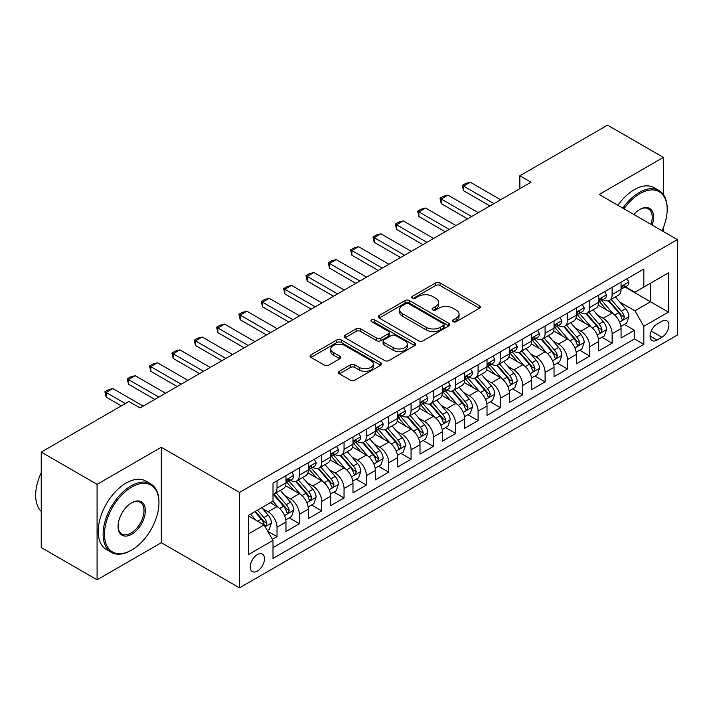<?xml version="1.0" encoding="UTF-8"?>
<svg xmlns="http://www.w3.org/2000/svg" width="713" height="713" viewBox="0 0 713 713"><rect width="100%" height="100%" fill="white"/><g stroke="black" fill="none" stroke-linecap="round" stroke-linejoin="round"><path stroke-width="1.07" d="M453.129 321.679A2.175 1.257 0 0 0 456.195 321.679L479.493 308.23A3.102 1.791 0 0 0 480.402 306.964A3.102 1.791 0 0 0 479.493 305.699L440.019 282.909A3.102 1.791 0 0 0 435.634 282.909L412.337 296.358A2.175 1.257 0 0 0 411.704 297.25A2.175 1.257 0 0 0 412.337 298.132A2.175 1.257 0 0 0 415.412 298.132L418.424 296.394A9.92 5.731 0 0 1 432.461 296.394L435.75 298.292A9.92 5.731 0 0 1 438.655 302.348A9.92 5.731 0 0 1 435.75 306.394L432.729 308.132A2.175 1.257 0 0 0 432.096 309.023A2.175 1.257 0 0 0 432.729 309.905A2.175 1.257 0 0 0 435.803 309.905L438.816 308.168A9.92 5.731 0 0 1 452.853 308.168L456.142 310.066A9.92 5.731 0 0 1 459.047 314.121A9.92 5.731 0 0 1 456.142 318.167L453.129 319.905A2.175 1.257 0 0 0 452.488 320.797A2.175 1.257 0 0 0 453.129 321.679L453.129 319.905M257.366 571.086A10.107 5.838 120 0 0 263.97 562.174A10.107 5.838 120 0 0 262.42 554.072A10.107 5.838 120 0 0 257.366 554.571A10.107 5.838 120 0 0 250.762 563.484A10.107 5.838 120 0 0 252.313 571.585A10.107 5.838 120 0 0 257.366 571.086M339.379 371.277A3.102 1.791 0 0 0 338.47 372.543A3.102 1.791 0 0 0 339.379 373.808L350.448 380.198A3.102 1.791 0 0 0 354.833 380.198L380.706 365.261A3.102 1.791 0 0 0 381.615 363.995A3.102 1.791 0 0 0 380.706 362.73L341.242 339.941A3.102 1.791 0 0 0 336.857 339.941L310.975 354.878A3.102 1.791 0 0 0 310.075 356.144A3.102 1.791 0 0 0 310.975 357.409L324.353 365.136A3.102 1.791 0 0 0 328.738 365.136L339.816 358.746A3.102 1.791 0 0 0 340.725 357.48A3.102 1.791 0 0 0 339.816 356.215L333.185 352.382A8.298 4.786 0 0 1 330.752 348.996A8.298 4.786 0 0 1 335.868 344.566A8.298 4.786 0 0 1 344.914 345.609L370.894 360.609A8.298 4.786 0 0 1 373.327 363.995A8.298 4.786 0 0 1 368.202 368.425A8.298 4.786 0 0 1 359.165 367.382L354.833 364.887A3.102 1.791 0 0 0 350.448 364.887L339.379 371.277L339.379 373.808M161.307 447.265L97.084 484.35L41.238 452.104L41.238 547.548L97.084 579.794L161.307 542.709L239.497 587.851L239.497 492.407L161.307 447.265L161.307 542.709M663.384 194.551L663.384 157.395L599.161 194.471L677.35 239.613L239.497 492.407M663.384 157.395L607.538 125.149L519.857 175.772L519.857 188.669M41.238 452.104L128.919 401.481L140.087 407.925L531.025 182.225L519.857 175.772M418.647 340.832A3.102 1.791 0 0 0 423.032 340.832L448.905 325.894A3.102 1.791 0 0 0 449.814 324.629A3.102 1.791 0 0 0 448.905 323.354L409.431 300.574A3.102 1.791 0 0 0 405.046 300.574L379.173 315.511A3.102 1.791 0 0 0 378.264 316.777A3.102 1.791 0 0 0 379.173 318.043L418.647 340.832M372.48 322.151A2.175 1.257 0 0 1 374.681 322.454L374.681 319.879L414.806 343.042A3.102 1.791 0 0 1 415.715 344.308A3.102 1.791 0 0 1 414.806 345.573L388.933 360.52A3.102 1.791 0 0 1 384.548 360.52L345.074 337.73L345.074 335.199A3.102 1.791 0 0 0 344.165 336.465A3.102 1.791 0 0 0 345.074 337.73M345.074 335.199L356.152 328.8A3.102 1.791 0 0 1 360.537 328.8L376.544 338.042A3.102 1.791 0 0 0 380.929 338.042L388.273 333.8A3.102 1.791 0 0 0 389.182 332.534A3.102 1.791 0 0 0 388.273 331.269L371.607 321.652A2.175 1.257 0 0 1 370.974 320.761A2.175 1.257 0 0 1 372.311 319.602A2.175 1.257 0 0 1 374.681 319.879M272.393 539.322L277.027 536.648L267.758 531.292M262.482 508.521L268.088 511.756A12.638 7.299 60 0 1 277.027 527.228L285.966 522.076L285.966 531.488L299.371 523.752L289.202 517.879M284.826 495.615L290.432 498.859A12.638 7.299 60 0 1 299.371 514.331L308.301 509.171L308.301 518.592L321.706 510.856L311.545 504.982M307.16 482.719L312.766 485.963A12.638 7.299 60 0 1 321.706 501.435L330.645 496.275L330.645 505.695L344.049 497.95L333.88 492.086M329.504 469.822L335.11 473.058A12.638 7.299 60 0 1 344.049 488.539L352.98 483.378L352.98 492.799L366.384 485.054L356.224 479.189M351.839 456.926L357.454 460.161A12.638 7.299 60 0 1 366.384 475.642L375.323 470.482L375.323 479.894L388.728 472.158L378.558 466.293M374.182 444.03L379.788 447.265A12.638 7.299 60 0 1 388.728 462.746L397.658 457.586L397.658 466.997L411.062 459.261L400.902 453.397M396.517 431.133L402.132 434.369A12.638 7.299 60 0 1 411.062 449.85L420.002 444.689L420.002 454.101L433.406 446.365L423.237 440.491M418.861 418.237L424.467 421.472A12.638 7.299 60 0 1 433.406 436.953L442.336 431.793L442.336 441.204L455.741 433.468L445.58 427.595M441.195 405.332L446.81 408.576A12.638 7.299 60 0 1 455.741 424.048L464.68 418.896L464.68 428.308L478.084 420.572L467.915 414.699M463.539 392.435L469.145 395.679A12.638 7.299 60 0 1 478.084 411.151L487.015 405.991L487.015 415.412L500.419 407.676L490.259 401.802M485.874 379.539L491.489 382.783A12.638 7.299 60 0 1 500.419 398.255L509.358 393.095L509.358 402.515L522.763 394.77L512.594 388.906M508.217 366.642L513.823 369.878A12.638 7.299 60 0 1 522.763 385.359L531.693 380.198L531.693 389.619L545.097 381.874L534.937 376.009M530.552 353.746L536.167 356.981A12.638 7.299 60 0 1 545.097 372.462L554.037 367.302L554.037 376.714L567.441 368.978L557.272 363.113M552.896 340.85L558.502 344.085A12.638 7.299 60 0 1 567.441 359.566L576.371 354.406L576.371 363.817L589.776 356.081L579.616 350.217M575.231 327.953L580.845 331.189A12.638 7.299 60 0 1 589.776 346.67L598.715 341.509L598.715 350.921L612.119 343.185L612.119 333.764A12.638 7.299 -120 0 0 603.18 318.292L597.574 315.057M601.95 337.311L612.119 343.185M285.966 522.076A12.638 7.299 -120 0 0 277.027 506.595L270.325 502.727M308.301 509.171A12.638 7.299 -120 0 0 299.371 493.699L285.548 485.722M330.645 496.275A12.638 7.299 -120 0 0 321.706 480.803L307.891 472.826M352.98 483.378A12.638 7.299 -120 0 0 344.049 467.906L330.235 459.93M375.323 470.482A12.638 7.299 -120 0 0 366.384 455.001L352.57 447.033M397.658 457.586A12.638 7.299 -120 0 0 388.728 442.105L374.913 434.128M420.002 444.689A12.638 7.299 -120 0 0 411.062 429.208L397.248 421.231M442.336 431.793A12.638 7.299 -120 0 0 433.406 416.312L419.592 408.335M464.68 418.896A12.638 7.299 -120 0 0 455.741 403.415L441.926 395.439M487.015 405.991A12.638 7.299 -120 0 0 478.084 390.519L464.27 382.542M509.358 393.095A12.638 7.299 -120 0 0 500.419 377.623L486.605 369.646M531.693 380.198A12.638 7.299 -120 0 0 522.763 364.726L508.948 356.75M554.037 367.302A12.638 7.299 -120 0 0 545.097 351.821L531.283 343.844M576.371 354.406A12.638 7.299 -120 0 0 567.441 338.925L553.627 330.948M598.715 341.509A12.638 7.299 -120 0 0 589.776 326.028L575.961 318.051M661.931 321.26L657.021 324.094A9.795 5.651 120 0 0 650.621 332.721A9.795 5.651 120 0 0 652.128 340.573A9.795 5.651 120 0 0 657.021 340.092L661.931 337.249A9.795 5.651 120 0 0 668.331 328.622A9.795 5.651 120 0 0 666.833 320.77A9.795 5.651 120 0 0 661.931 321.26M239.497 587.851L677.35 335.057L677.35 239.613M248.436 533.939L264.068 524.911L273.008 540.383L273.008 558.448L643.839 344.343L643.839 326.287L634.909 310.815L619.918 302.152M273.008 540.383L248.436 554.571L248.436 515.365L273.008 501.177L273.008 483.12L643.839 269.024L643.839 287.081L668.411 272.892L668.411 312.098L643.839 326.287M290.316 480.214L290.432 480.286A12.638 7.299 60 0 0 296.751 480.91L305.69 475.749A12.638 7.299 -120 0 0 308.301 469.965L308.301 462.746M312.651 467.318L312.766 467.389A12.638 7.299 60 0 0 319.085 468.013L328.025 462.853A12.638 7.299 -120 0 0 330.645 457.069L330.645 449.85M334.994 454.422L335.11 454.493A12.638 7.299 60 0 0 341.429 455.117L350.368 449.956A12.638 7.299 -120 0 0 352.98 444.172L352.98 436.944M357.329 441.525L357.454 441.588A12.638 7.299 60 0 0 363.764 442.22L372.703 437.06A12.638 7.299 -120 0 0 375.323 431.276L375.323 424.048M379.673 428.629L379.788 428.691A12.638 7.299 60 0 0 386.107 429.324L395.047 424.164A12.638 7.299 -120 0 0 397.658 418.379L397.658 411.151M402.007 415.732L402.132 415.795A12.638 7.299 60 0 0 408.451 416.419L417.381 411.267A12.638 7.299 -120 0 0 420.002 405.474L420.002 398.255M424.351 402.827L424.467 402.898A12.638 7.299 60 0 0 430.786 403.522L439.725 398.362A12.638 7.299 -120 0 0 442.336 392.578L442.336 385.359M446.695 389.931L446.81 390.002A12.638 7.299 60 0 0 453.129 390.626L462.06 385.466A12.638 7.299 -120 0 0 464.68 379.681L464.68 372.462M469.029 377.034L469.145 377.106A12.638 7.299 60 0 0 475.464 377.73L484.403 372.569A12.638 7.299 -120 0 0 487.015 366.785L487.015 359.566M491.373 364.138L491.489 364.209A12.638 7.299 60 0 0 497.808 364.833L506.738 359.673A12.638 7.299 -120 0 0 509.358 353.889L509.358 346.67M513.708 351.242L513.823 351.313A12.638 7.299 60 0 0 520.142 351.937L529.082 346.776A12.638 7.299 -120 0 0 531.693 340.992L531.693 333.764M536.051 338.345L536.167 338.408A12.638 7.299 60 0 0 542.486 339.04L551.416 333.88A12.638 7.299 -120 0 0 554.037 328.096L554.037 320.868M558.386 325.449L558.502 325.511A12.638 7.299 60 0 0 564.821 326.135L573.76 320.984A12.638 7.299 -120 0 0 576.371 315.199L576.371 307.971M580.73 312.552L580.845 312.615A12.638 7.299 60 0 0 587.164 313.239L596.095 308.078A12.638 7.299 -120 0 0 598.715 302.294L598.715 295.075M273.008 547.611L634.454 338.925L634.454 330.288L621.059 338.024L621.059 328.613A12.638 7.299 -120 0 0 612.119 313.132L598.305 305.155M603.064 299.647L603.18 299.718A12.638 7.299 -120 0 0 609.499 300.342A12.638 7.299 -120 0 0 612.119 294.558L612.119 287.339M609.499 300.342L618.438 295.182A12.638 7.299 -120 0 0 621.059 289.398L621.059 282.179M277.027 480.803L277.027 488.022A12.638 7.299 60 0 1 274.407 493.806A12.638 7.299 60 0 1 273.008 494.314M274.407 493.806L283.346 488.646A12.638 7.299 -120 0 0 285.966 482.861L285.966 475.642M299.371 467.906L299.371 475.125A12.638 7.299 60 0 1 296.751 480.91M321.706 455.001L321.706 462.229A12.638 7.299 60 0 1 319.085 468.013M344.049 442.105L344.049 449.333A12.638 7.299 60 0 1 341.429 455.117M366.384 429.208L366.384 436.436A12.638 7.299 60 0 1 363.764 442.22M388.728 416.312L388.728 423.531A12.638 7.299 60 0 1 386.107 429.324M411.062 403.415L411.062 410.635A12.638 7.299 60 0 1 408.451 416.419M433.406 390.519L433.406 397.738A12.638 7.299 60 0 1 430.786 403.522M455.741 377.623L455.741 384.842A12.638 7.299 60 0 1 453.129 390.626M478.084 364.717L478.084 371.945A12.638 7.299 60 0 1 475.464 377.73M500.419 351.821L500.419 359.049A12.638 7.299 60 0 1 497.808 364.833M522.763 338.925L522.763 346.153A12.638 7.299 60 0 1 520.142 351.937M545.097 326.028L545.097 333.256A12.638 7.299 60 0 1 542.486 339.04M567.441 313.132L567.441 320.351A12.638 7.299 60 0 1 564.821 326.135M589.776 300.235L589.776 307.455A12.638 7.299 60 0 1 587.164 313.239M589.776 346.67L589.776 356.081M567.441 359.566L567.441 368.978M545.097 372.462L545.097 381.874M522.763 385.359L522.763 394.77M500.419 398.255L500.419 407.676M478.084 411.151L478.084 420.572M455.741 424.048L455.741 433.468M433.406 436.953L433.406 446.365M411.062 449.85L411.062 459.261M388.728 462.746L388.728 472.158M366.384 475.642L366.384 485.054M344.049 488.539L344.049 497.95M321.706 501.435L321.706 510.856M299.371 514.331L299.371 523.752M277.027 527.228L277.027 536.648M264.068 524.911L248.436 515.882M634.909 310.815L650.541 301.786L650.541 283.213L668.411 272.892M624.962 287.009L668.411 312.098M625.408 286.751L634.909 292.241L643.839 287.081M663.384 231.556L663.384 227.59M97.084 484.35L97.084 579.794M624.294 324.415L634.454 330.288M634.454 338.925L643.839 344.343M453.994 321.991L456.142 320.752A9.92 5.731 0 0 0 459.047 316.697L459.047 314.121M438.655 302.348L438.655 304.923A9.92 5.731 0 0 1 435.75 308.97L433.602 310.217M479.448 308.257L440.019 285.494A3.102 1.791 0 0 0 435.634 285.494L413.21 298.444M448.86 325.912L409.431 303.15A3.102 1.791 0 0 0 405.046 303.15L379.218 318.069M443.424 325.511A2.175 1.257 0 0 0 444.056 324.629A2.175 1.257 0 0 0 443.424 323.738L408.781 303.738A2.175 1.257 0 0 0 405.706 303.738L402.524 305.574A9.92 5.731 0 0 0 399.619 309.62A9.92 5.731 0 0 0 402.524 313.675L426.205 327.347A9.92 5.731 0 0 0 440.242 327.347L443.424 325.511L443.424 328.087A2.175 1.257 0 0 0 444.056 327.205L444.056 324.629M399.619 309.62L399.619 312.205A9.92 5.731 0 0 0 402.524 316.251L402.524 313.675M443.424 328.087L440.242 329.923A9.92 5.731 0 0 1 426.205 329.923L402.524 316.251M345.119 337.748L356.152 331.385L356.152 328.8M389.182 332.534L389.182 335.119A3.102 1.791 0 0 1 388.273 336.384L380.929 340.627A3.102 1.791 0 0 1 376.544 340.627L360.537 331.385A3.102 1.791 0 0 0 356.152 331.385M374.681 322.454L414.761 345.6M393.157 347.632A8.298 4.786 0 0 0 402.194 348.675A8.298 4.786 0 0 0 407.31 344.245A8.298 4.786 0 0 0 404.886 340.859L395.733 335.573A3.102 1.791 0 0 0 391.348 335.573L383.995 339.816A3.102 1.791 0 0 0 383.086 341.081A3.102 1.791 0 0 0 383.995 342.347L393.157 347.632L393.157 350.217A8.298 4.786 0 0 0 402.194 351.251A8.298 4.786 0 0 0 407.31 346.83L407.31 344.245M383.086 341.081L383.086 343.666A3.102 1.791 0 0 0 383.995 344.932L383.995 342.347M393.157 350.217L383.995 344.932M373.327 363.995L373.327 366.58A8.298 4.786 0 0 1 368.202 371.001A8.298 4.786 0 0 1 359.165 369.967L354.833 367.462A3.102 1.791 0 0 0 350.448 367.462L339.415 373.835M330.752 348.996L330.752 351.571A8.298 4.786 0 0 0 333.185 354.958L333.185 352.382M339.771 358.764L333.185 354.958M380.671 365.288L341.242 342.525A3.102 1.791 0 0 0 336.857 342.525L311.02 357.436M620.863 326.394L626.638 323.06L628.875 316.617A8.369 4.831 -120 0 0 625.613 308.756L615.408 296.938M613.358 313.952L601.692 300.44M606.718 310.012L599.954 302.178A20.062 11.586 -120 0 0 599.33 301.483M608.367 300.797L618.688 312.749A8.369 4.831 60 0 1 621.674 318.515L622.28 319.513L623.412 319.353L624.356 316.973A8.369 4.831 -120 0 0 621.371 311.207L611.157 299.389M608.973 300.601L620.06 313.444A4.269 2.46 60 0 1 621.139 315.119L624.356 316.973M626.977 278.756L628.875 282.045A8.369 4.831 60 0 1 627.137 285.753L622.895 288.204A8.369 4.831 -120 0 0 624.356 286.278L624.178 285.53M621.335 288.596L621.371 288.596A8.369 4.831 -120 0 0 622.895 288.204M623.269 285.655L624.356 286.278C623.83 285.013 622.93 285.53 621.674 287.82A8.369 4.831 60 0 1 621.059 289.015M493.94 203.633L463.566 186.093L463.566 190.736L462.336 185.38L465.687 183.446L470.259 182.225L500.642 199.765M489.92 205.95L463.566 190.736M470.259 182.225L463.566 186.093L462.336 185.38M662.029 230.771A38.547 22.255 120 0 0 667.19 209.372A38.547 22.255 120 0 0 639.935 193.633A38.547 22.255 120 0 0 623.982 208.802M622.832 208.134A39.491 22.798 -60 0 1 639.258 192.474A39.491 22.798 -60 0 1 659.008 190.523A39.491 22.798 -60 0 1 667.19 208.597L667.19 209.372M633.866 214.515A19.269 11.123 -60 0 1 639.935 209.372L639.935 209.372A19.269 11.123 -60 0 1 652.137 225.058M617.913 205.299A39.491 22.798 -60 0 1 634.347 189.64A39.491 22.798 -60 0 1 654.088 187.679L659.008 190.523M650.969 224.381A18.324 10.579 120 0 0 648.42 208.847A18.324 10.579 120 0 0 639.588 209.569M131.04 550.383L131.709 549.999A38.547 22.255 120 0 0 158.963 502.79A38.547 22.255 120 0 0 131.709 487.059A38.547 22.255 120 0 0 104.454 534.26A38.547 22.255 120 0 0 131.709 549.999L131.04 550.383A39.491 22.798 -60 0 1 111.29 552.334A39.491 22.798 -60 0 1 105.239 520.695A39.491 22.798 -60 0 1 131.04 485.892A39.491 22.798 -60 0 1 150.782 483.94A39.491 22.798 -60 0 1 158.963 502.014L158.963 502.79M131.709 534.26A19.269 11.123 -60 0 1 118.082 526.39A19.269 11.123 -60 0 1 131.709 502.79L131.709 502.79A19.269 11.123 -60 0 1 145.336 510.66A19.269 11.123 -60 0 1 131.709 534.26M118.091 525.998A18.324 10.579 120 0 0 121.878 534.01A18.324 10.579 120 0 0 131.04 533.101A18.324 10.579 120 0 0 143.01 516.952A18.324 10.579 120 0 0 140.203 502.273A18.324 10.579 120 0 0 131.37 502.995M111.29 552.334L106.38 549.5A39.491 22.798 -60 0 1 100.328 517.861A39.491 22.798 -60 0 1 126.121 483.058A39.491 22.798 -60 0 1 145.871 481.097L150.782 483.94M41.238 511.435A39.491 22.798 -60 0 1 41.238 472.737M598.528 339.29L604.303 335.957L606.531 329.513A8.369 4.831 -120 0 0 603.269 321.652L593.064 309.834M591.024 326.848L579.357 313.337M584.384 322.918L577.61 315.075A20.062 11.586 -120 0 0 576.986 314.38M586.024 313.693L596.344 325.645A8.369 4.831 60 0 1 599.33 331.42L599.945 332.41L601.077 332.249L602.013 329.869A8.369 4.831 -120 0 0 599.027 324.103L588.822 312.285M586.63 313.497L597.726 326.34A4.269 2.46 60 0 1 598.795 328.016L602.013 329.869M576.184 352.195L581.96 348.862L584.197 342.409A8.369 4.831 -120 0 0 580.935 334.549L570.73 322.731M568.68 339.744L557.013 326.242M562.04 335.814L555.275 327.971A20.062 11.586 -120 0 0 554.652 327.276M563.68 326.59L574.01 338.55A8.369 4.831 60 0 1 576.995 344.317L577.601 345.306L578.733 345.145L579.678 342.766A8.369 4.831 -120 0 0 576.692 336.999L566.479 325.181M564.295 326.402L575.382 339.245A4.269 2.46 60 0 1 576.46 340.912L579.678 342.766M553.849 365.092L559.625 361.758L561.853 355.306A8.369 4.831 -120 0 0 558.591 347.445L548.386 335.627M546.345 352.641L534.679 339.138M539.705 348.71L532.932 340.867A20.062 11.586 -120 0 0 532.308 340.172M541.345 339.495L551.666 351.447A8.369 4.831 60 0 1 554.652 357.213L555.267 358.202L556.39 358.042L557.334 355.662A8.369 4.831 -120 0 0 554.349 349.896L544.144 338.078M541.951 339.299L553.047 352.142A4.269 2.46 60 0 1 554.117 353.808L557.334 355.662M531.506 377.988L537.281 374.655L539.518 368.202A8.369 4.831 -120 0 0 536.256 360.341L526.051 348.523M524.002 365.537L512.335 352.035M517.362 361.607L510.597 353.764A20.062 11.586 -120 0 0 509.973 353.069M519.002 352.391L529.331 364.343A8.369 4.831 60 0 1 532.317 370.109L532.923 371.099L534.055 370.938L534.991 368.559A8.369 4.831 -120 0 0 532.014 362.792L521.8 350.974M519.617 352.195L530.704 365.038A4.269 2.46 60 0 1 531.782 366.705L534.991 368.559M604.633 291.653L606.531 294.941A8.369 4.831 60 0 1 604.802 298.649L600.56 301.1A8.369 4.831 -120 0 0 602.013 299.175L601.834 298.426M598.991 301.492L599.027 301.492A8.369 4.831 -120 0 0 600.56 301.1M600.934 298.551L602.013 299.175C601.487 297.909 600.596 298.426 599.33 300.717A8.369 4.831 60 0 1 598.715 301.911M471.605 216.529L441.222 198.989L441.222 203.633L439.992 198.276L443.343 196.342L447.924 195.121L478.307 212.661M467.585 218.846L441.222 203.633M447.924 195.121L441.222 198.989L439.992 198.276M582.298 304.558L584.197 307.847A8.369 4.831 60 0 1 582.459 311.545L578.216 313.996A8.369 4.831 -120 0 0 579.678 312.071L579.5 311.323M576.657 314.388L576.692 314.388A8.369 4.831 -120 0 0 578.216 313.996M578.591 311.447L579.678 312.071C579.143 310.806 578.252 311.323 576.995 313.613A8.369 4.831 60 0 1 576.371 314.807M449.261 229.426L418.879 211.886L418.879 216.529L417.658 211.173L421.009 209.239L425.581 208.018L455.964 225.558M445.242 231.752L418.879 216.529M425.581 208.018L418.879 211.886L417.658 211.173M559.955 317.454L561.853 320.743A8.369 4.831 60 0 1 560.124 324.442L555.873 326.893A8.369 4.831 -120 0 0 557.334 324.968L557.156 324.228M554.313 327.285L554.349 327.285A8.369 4.831 -120 0 0 555.873 326.893M556.256 324.344L557.334 324.968C556.808 323.702 555.917 324.219 554.652 326.518A8.369 4.831 60 0 1 554.037 327.704M426.927 242.322L396.544 224.782L396.544 229.426L395.314 224.078L398.665 222.135L403.246 220.914L433.629 238.454M422.907 244.648L396.544 229.426M403.246 220.914L396.544 224.782L395.314 224.078M537.62 330.351L539.518 333.639A8.369 4.831 60 0 1 537.78 337.338L533.538 339.789A8.369 4.831 -120 0 0 534.991 337.864L534.821 337.124M531.978 340.181L532.014 340.181A8.369 4.831 -120 0 0 533.538 339.789M533.912 337.24L534.991 337.864C534.465 336.607 533.574 337.115 532.317 339.415A8.369 4.831 60 0 1 531.693 340.6M404.583 255.218L374.2 237.679L374.2 242.322L372.979 236.974L376.33 235.04L380.902 233.811L411.285 251.35M400.563 257.545L374.2 242.322M380.902 233.811L374.2 237.679L372.979 236.974M509.171 390.884L514.946 387.551L517.175 381.099A8.369 4.831 -120 0 0 513.913 373.238L503.708 361.42M501.667 378.434L490 364.931M495.027 374.503L488.253 366.669A20.062 11.586 -120 0 0 487.63 365.965M496.667 365.288L506.988 377.239A8.369 4.831 60 0 1 509.973 383.006L510.588 383.995L511.711 383.844L512.656 381.455A8.369 4.831 -120 0 0 509.67 375.689L499.465 363.871M497.273 365.092L508.369 377.935A4.269 2.46 60 0 1 509.439 379.601L512.656 381.455M515.276 343.247L517.175 346.536A8.369 4.831 60 0 1 515.446 350.243L511.194 352.694A8.369 4.831 -120 0 0 512.656 350.76L512.478 350.021M509.635 353.087L509.67 353.087A8.369 4.831 -120 0 0 511.194 352.694M511.577 350.136L512.656 350.76C512.13 349.504 511.239 350.021 509.973 352.311A8.369 4.831 60 0 1 509.358 353.505M382.248 268.115L351.865 250.575L351.865 255.218L350.636 249.871L353.987 247.937L358.568 246.707L388.95 264.247M378.229 270.441L351.865 255.218M358.568 246.707L351.865 250.575L350.636 249.871M486.827 403.781L492.603 400.448L494.84 393.995A8.369 4.831 -120 0 0 491.578 386.134L481.373 374.325M479.323 391.33L467.657 377.828M472.683 387.4L465.919 379.566A20.062 11.586 -120 0 0 465.295 378.861M474.323 378.184L484.653 390.136A8.369 4.831 60 0 1 487.639 395.902L488.245 396.9L489.376 396.74L490.312 394.36A8.369 4.831 -120 0 0 487.335 388.585L477.122 376.776M474.938 377.988L486.025 390.831A4.269 2.46 60 0 1 487.104 392.498L490.312 394.36M492.941 356.144L494.84 359.432A8.369 4.831 60 0 1 493.102 363.14L488.86 365.591A8.369 4.831 -120 0 0 490.312 363.657L490.143 362.917M487.3 365.983L487.335 365.983A8.369 4.831 -120 0 0 488.86 365.591M489.234 363.033L490.312 363.657C489.786 362.4 488.895 362.917 487.639 365.208A8.369 4.831 60 0 1 487.015 366.402M359.905 281.02L329.522 263.48L329.522 268.124L328.301 262.767L331.643 260.833L336.224 259.603L366.607 277.143M355.885 283.337L329.522 268.124M336.224 259.603L329.522 263.48L328.301 262.767M464.493 416.677L470.259 413.344L472.496 406.9A8.369 4.831 -120 0 0 469.234 399.039L459.029 387.221M456.988 404.235L445.322 390.724M450.349 400.296L443.575 392.462A20.062 11.586 -120 0 0 442.951 391.758M451.989 391.081L462.309 403.032A8.369 4.831 60 0 1 465.295 408.799L465.901 409.797L467.033 409.636L467.978 407.257A8.369 4.831 -120 0 0 464.992 401.49L454.787 389.672M452.595 390.884L463.691 403.727A4.269 2.46 60 0 1 464.76 405.394L467.978 407.257M470.598 369.04L472.496 372.329A8.369 4.831 60 0 1 470.767 376.036L466.516 378.487A8.369 4.831 -120 0 0 467.978 376.553L467.799 375.813M464.956 378.879L464.992 378.879A8.369 4.831 -120 0 0 466.516 378.487M466.899 375.929L467.978 376.553C467.452 375.296 466.56 375.813 465.295 378.104A8.369 4.831 60 0 1 464.68 379.298M337.57 293.916L307.187 276.377L307.187 281.02L305.957 275.664L309.308 273.73L313.889 272.509L344.272 290.048M333.55 296.234L307.187 281.02M313.889 272.509L307.187 276.377L305.957 275.664M442.149 429.574L447.924 426.24L450.153 419.797A8.369 4.831 -120 0 0 446.899 411.936L436.686 400.118M434.645 417.132L422.978 403.62M428.005 413.192L421.231 405.358A20.062 11.586 -120 0 0 420.617 404.663M429.645 403.977L439.974 415.929A8.369 4.831 60 0 1 442.96 421.695L443.566 422.693L444.698 422.533L445.634 420.153A8.369 4.831 -120 0 0 442.648 414.387L432.443 402.569M430.251 403.781L441.347 416.624A4.269 2.46 60 0 1 442.425 418.299L445.634 420.153M448.263 381.936L450.153 385.225A8.369 4.831 60 0 1 448.424 388.933L444.181 391.384A8.369 4.831 -120 0 0 445.634 389.458L445.465 388.71M442.621 391.776L442.648 391.776A8.369 4.831 -120 0 0 444.181 391.384M444.555 388.835L445.634 389.458C445.108 388.193 444.217 388.71 442.96 391A8.369 4.831 60 0 1 442.336 392.195M315.226 306.813L284.844 289.273L284.844 293.916L283.614 288.56L286.965 286.626L291.546 285.405L321.928 302.945M311.207 309.13L284.844 293.916M291.546 285.405L284.844 289.273L283.614 288.56M419.814 442.47L425.581 439.146L427.818 432.693A8.369 4.831 -120 0 0 424.556 424.832L414.351 413.014M412.301 430.028L400.644 416.517M405.67 426.098L398.897 418.255A20.062 11.586 -120 0 0 398.273 417.56M407.31 416.873L417.631 428.825A8.369 4.831 60 0 1 420.617 434.6L421.223 435.59L422.354 435.429L423.299 433.049A8.369 4.831 -120 0 0 420.314 427.283L410.109 415.465M407.916 416.677L419.012 429.529A4.269 2.46 60 0 1 420.082 431.196L423.299 433.049M425.919 394.842L427.818 398.13A8.369 4.831 60 0 1 426.089 401.829L421.838 404.28A8.369 4.831 -120 0 0 423.299 402.355L423.121 401.606M420.278 404.672L420.314 404.672A8.369 4.831 -120 0 0 421.838 404.28M422.221 401.731L423.299 402.355C422.773 401.089 421.882 401.606 420.617 403.897A8.369 4.831 60 0 1 420.002 405.091M292.891 319.709L262.509 302.169L262.509 306.813L261.279 301.456L264.63 299.522L269.211 298.301L299.594 315.841M288.863 322.026L262.509 306.813M269.211 298.301L262.509 302.169L261.279 301.456M397.471 455.375L403.246 452.042L405.474 445.589A8.369 4.831 -120 0 0 402.221 437.729L392.007 425.911M389.966 442.925L378.3 429.422M383.327 438.994L376.553 431.151A20.062 11.586 -120 0 0 375.938 430.456M384.967 429.77L395.296 441.73A8.369 4.831 60 0 1 398.282 447.497L398.888 448.486L400.02 448.325L400.956 445.946A8.369 4.831 -120 0 0 397.97 440.179L387.765 428.361M385.573 429.582L396.669 442.425A4.269 2.46 60 0 1 397.747 444.092L400.956 445.946M403.576 407.738L405.474 411.027A8.369 4.831 60 0 1 403.745 414.725L399.503 417.176A8.369 4.831 -120 0 0 400.956 415.251L400.786 414.511M397.943 417.568L397.97 417.568A8.369 4.831 -120 0 0 399.503 417.176M399.877 414.627L400.956 415.251C400.43 413.986 399.538 414.503 398.282 416.802A8.369 4.831 60 0 1 397.658 417.987M270.548 332.606L240.165 315.066L240.165 319.709L238.935 314.353L242.286 312.419L246.867 311.198L277.25 328.738M266.528 334.932L240.165 319.709M246.867 311.198L240.165 315.066L238.935 314.353M375.136 468.272L380.902 464.938L383.139 458.486A8.369 4.831 -120 0 0 379.877 450.625L369.673 438.807M367.623 455.821L355.965 442.318M360.992 451.89L354.218 444.047A20.062 11.586 -120 0 0 353.595 443.352M362.632 442.675L372.952 454.627A8.369 4.831 60 0 1 375.938 460.393L376.544 461.382L377.676 461.222L378.621 458.842A8.369 4.831 -120 0 0 375.635 453.076L365.43 441.258M363.238 442.479L374.334 455.322A4.269 2.46 60 0 1 375.403 456.988L378.621 458.842M381.241 420.634L383.139 423.923A8.369 4.831 60 0 1 381.402 427.622L377.159 430.073A8.369 4.831 -120 0 0 378.621 428.148L378.443 427.408M375.599 430.465L375.635 430.465A8.369 4.831 -120 0 0 377.159 430.073M377.542 427.524L378.621 428.148C378.095 426.882 377.195 427.399 375.938 429.698A8.369 4.831 60 0 1 375.323 430.884M248.213 345.502L217.83 327.962L217.83 332.606L216.6 327.258L219.952 325.324L224.533 324.094L254.915 341.634M244.185 347.828L217.83 332.606M224.533 324.094L217.83 327.962L216.6 327.258M352.792 481.168L358.568 477.835L360.796 471.382A8.369 4.831 -120 0 0 357.543 463.521L347.329 451.703M345.288 468.717L333.622 455.215M338.648 464.787L331.875 456.944A20.062 11.586 -120 0 0 331.26 456.249M340.288 455.571L350.618 467.523A8.369 4.831 60 0 1 353.595 473.289L354.209 474.279L355.341 474.118L356.277 471.739A8.369 4.831 -120 0 0 353.291 465.972L343.087 454.154M340.894 455.375L351.99 468.218A4.269 2.46 60 0 1 353.069 469.885L356.277 471.739M358.897 433.531L360.796 436.819A8.369 4.831 60 0 1 359.067 440.527L354.824 442.969A8.369 4.831 -120 0 0 356.277 441.044L356.099 440.304M353.265 443.361L353.291 443.361A8.369 4.831 -120 0 0 354.824 442.969M355.199 440.42L356.277 441.044C355.751 439.787 354.86 440.295 353.595 442.595A8.369 4.831 60 0 1 352.98 443.78M225.869 358.398L195.487 340.859L195.487 345.502L194.257 340.154L197.608 338.22L202.189 336.991L232.572 354.53M221.85 360.725L195.487 345.502M202.189 336.991L195.487 340.859L194.257 340.154M330.458 494.064L336.224 490.731L338.461 484.279A8.369 4.831 -120 0 0 335.199 476.418L324.994 464.6M322.944 481.614L311.278 468.111M316.314 477.683L309.54 469.849A20.062 11.586 -120 0 0 308.916 469.145M317.953 468.468L328.274 480.419A8.369 4.831 60 0 1 331.26 486.186L331.866 487.175L332.998 487.024L333.942 484.635A8.369 4.831 -120 0 0 330.957 478.869L320.752 467.051M318.559 468.272L329.647 481.115A4.269 2.46 60 0 1 330.725 482.781L333.942 484.635M336.563 446.427L338.461 449.716A8.369 4.831 60 0 1 336.723 453.423L332.481 455.874A8.369 4.831 -120 0 0 333.942 453.94L333.764 453.201M330.921 456.267L330.957 456.267A8.369 4.831 -120 0 0 332.481 455.874M332.855 453.316L333.942 453.94C333.417 452.684 332.516 453.201 331.26 455.491A8.369 4.831 60 0 1 330.645 456.685M203.535 371.304L173.152 353.755L173.152 358.398L171.922 353.051L175.273 351.117L179.854 349.887L210.228 367.427M199.506 373.621L173.152 358.398M179.854 349.887L173.152 353.755L171.922 353.051M308.114 506.961L313.889 503.628L316.117 497.184A8.369 4.831 -120 0 0 312.864 489.323L302.651 477.505M300.61 494.519L288.943 481.008M293.97 490.58L287.196 482.746A20.062 11.586 -120 0 0 286.581 482.041M295.61 481.364L305.939 493.316A8.369 4.831 60 0 1 308.916 499.082L309.531 500.08L310.663 499.92L311.599 497.54A8.369 4.831 -120 0 0 308.613 491.765L298.408 479.956M296.216 481.168L307.312 494.011A4.269 2.46 60 0 1 308.39 495.678L311.599 497.54M314.219 459.324L316.117 462.612A8.369 4.831 60 0 1 314.388 466.32L310.146 468.771A8.369 4.831 -120 0 0 311.599 466.837L311.421 466.097M308.586 469.163L308.613 469.163A8.369 4.831 -120 0 0 310.146 468.771M310.52 466.213L311.599 466.837C311.073 465.58 310.182 466.097 308.916 468.388A8.369 4.831 60 0 1 308.301 469.582M181.191 384.2L150.808 366.66L150.808 371.304L149.578 365.947L152.93 364.013L157.511 362.783L187.893 380.332M177.172 386.517L150.808 371.304M157.511 362.783L150.808 366.66L149.578 365.947M285.779 519.857L291.546 516.524L293.783 510.08A8.369 4.831 -120 0 0 290.521 502.219L280.316 490.401M278.266 507.415L272.927 501.221M271.626 503.476L270.762 502.478M273.275 494.261L283.596 506.212A8.369 4.831 60 0 1 286.581 511.979L287.187 512.977L288.319 512.816L289.264 510.437A8.369 4.831 -120 0 0 286.278 504.67L276.074 492.852M273.881 494.064L284.968 506.907A4.269 2.46 60 0 1 286.047 508.574L289.264 510.437M291.884 472.22L293.783 475.509A8.369 4.831 60 0 1 292.045 479.216L287.802 481.667A8.369 4.831 -120 0 0 289.264 479.742L289.086 478.993M286.243 482.059L286.278 482.059A8.369 4.831 -120 0 0 287.802 481.667M288.177 479.109L289.264 479.742C288.738 478.476 287.838 478.993 286.581 481.284A8.369 4.831 60 0 1 285.966 482.478M158.847 397.096L128.474 379.557L128.474 384.2L127.244 378.844L130.595 376.91L135.176 375.689L165.55 393.228M154.828 399.414L128.474 384.2M135.176 375.689L128.474 379.557L127.244 378.844M267.313 530.517L269.211 529.42L271.439 522.977A8.369 4.831 -120 0 0 268.177 515.116L261.751 507.674M255.753 520.107L250.584 514.126M249.292 516.381L248.436 515.383M254.826 511.676L261.252 519.109A8.369 4.831 60 0 1 264.238 524.884L264.853 525.873L265.985 525.713L266.92 523.333A8.369 4.831 -120 0 0 263.935 517.567L257.509 510.125M255.352 511.373L262.634 519.804A4.269 2.46 60 0 1 263.703 521.479L266.92 523.333M125.345 403.54L106.13 392.453L106.13 397.096L104.9 391.74L108.251 389.806L112.832 388.585L143.215 406.125M121.317 405.866L106.13 397.096M112.832 388.585L106.13 392.453L104.9 391.74M268.088 511.756L277.027 506.595M290.432 498.859L299.371 493.699M312.766 485.963L321.706 480.803M335.11 473.058L344.049 467.906M357.454 460.161L366.384 455.001M379.788 447.265L388.728 442.105M402.132 434.369L411.062 429.208M424.467 421.472L433.406 416.312M446.81 408.576L455.741 403.415M469.145 395.679L478.084 390.519M491.489 382.783L500.419 377.623M513.823 369.878L522.763 364.726M536.167 356.981L545.097 351.821M558.502 344.085L567.441 338.925M580.845 331.189L589.776 326.028M603.18 318.292L612.119 313.132M612.119 294.558L621.059 289.398M277.027 488.022L285.966 482.861M299.371 475.125L308.301 469.965M321.706 462.229L330.645 457.069M344.049 449.333L352.98 444.172M366.384 436.436L375.323 431.276M388.728 423.531L397.658 418.379M411.062 410.635L420.002 405.474M433.406 397.738L442.336 392.578M455.741 384.842L464.68 379.681M478.084 371.945L487.015 366.785M500.419 359.049L509.358 353.889M522.763 346.153L531.693 340.992M545.097 333.256L554.037 328.096M567.441 320.351L576.371 315.199M589.776 307.455L598.715 302.294M612.119 333.764L621.059 328.613M651.227 331.064L661.931 337.249M650.096 336.09L657.021 340.092M456.142 320.752L456.142 318.167M432.729 309.905L432.729 308.132M435.75 308.97L435.75 306.394M412.337 298.132L412.337 296.358M435.634 285.494L435.634 282.909M440.019 285.494L440.019 282.909M479.493 308.23L479.493 305.699M379.173 318.043L379.173 315.511M405.046 303.15L405.046 300.574M409.431 303.15L409.431 300.574M448.905 325.894L448.905 323.354M426.205 329.923L426.205 327.347M440.242 329.923L440.242 327.347M360.537 331.385L360.537 328.8M376.544 340.627L376.544 338.042M380.929 340.627L380.929 338.042M388.273 336.384L388.273 333.8M414.806 345.573L414.806 343.042M350.448 367.462L350.448 364.887M354.833 367.462L354.833 364.887M359.165 369.967L359.165 367.382M339.816 358.746L339.816 356.215M310.975 357.409L310.975 354.878M336.857 342.525L336.857 339.941M341.242 342.525L341.242 339.941M380.706 365.261L380.706 362.73M619.588 322.107L628.821 316.777M621.371 311.207L625.613 308.756M614.695 315.057L618.688 312.749M628.821 281.956L621.059 286.43M597.253 335.003L606.478 329.673M599.027 324.103L603.269 321.652M592.351 327.953L596.344 325.645M574.91 347.899L584.143 342.57M576.692 336.999L580.935 334.549M570.017 340.85L574.01 338.55M552.575 360.796L561.799 355.466M554.349 349.896L558.591 347.445M547.673 353.746L551.666 351.447M530.231 373.692L539.456 368.363M532.014 362.792L536.256 360.341M525.338 366.651L529.331 364.343M606.478 294.852L598.715 299.335M584.143 307.749L576.371 312.232M561.799 320.645L554.037 325.128M539.456 333.541L531.693 338.024M507.897 386.589L517.121 381.268M509.67 375.689L513.913 373.238M502.995 379.548L506.988 377.239M517.121 346.438L509.358 350.921M485.553 399.485L494.777 394.164M487.335 388.585L491.578 386.134M480.66 392.444L484.653 390.136M494.777 359.334L487.015 363.817M463.218 412.39L472.443 407.061M464.992 401.49L469.234 399.039M458.316 405.341L462.309 403.032M472.443 372.231L464.68 376.714M440.875 425.287L450.099 419.957M442.648 414.387L446.899 411.936M435.982 418.237L439.974 415.929M450.099 385.136L442.336 389.61M418.531 438.183L427.764 432.853M420.314 427.283L424.556 424.832M413.638 431.133L417.631 428.825M427.764 398.032L420.002 402.515M396.196 451.079L405.421 445.75M397.97 440.179L402.221 437.729M391.303 444.03L395.296 441.73M405.421 410.929L397.658 415.412M373.853 463.976L383.086 458.646M375.635 453.076L379.877 450.625M368.96 456.926L372.952 454.627M383.086 423.825L375.323 428.308M351.518 476.872L360.742 471.543M353.291 465.972L357.543 463.521M346.625 469.831L350.618 467.523M360.742 436.721L352.98 441.204M329.174 489.769L338.408 484.448M330.957 478.869L335.199 476.418M324.281 482.728L328.274 480.419M338.408 449.618L330.645 454.101M306.84 502.665L316.064 497.344M308.613 491.765L312.864 489.323M301.947 495.624L305.939 493.316M316.064 462.514L308.301 466.997M284.496 515.57L293.729 510.241M286.278 504.67L290.521 502.219M279.603 508.521L283.596 506.212M293.729 475.419L285.966 479.894M265.129 526.747L271.386 523.137M263.935 517.567L268.177 515.116M257.643 521.203L261.252 519.109"/></g></svg>
